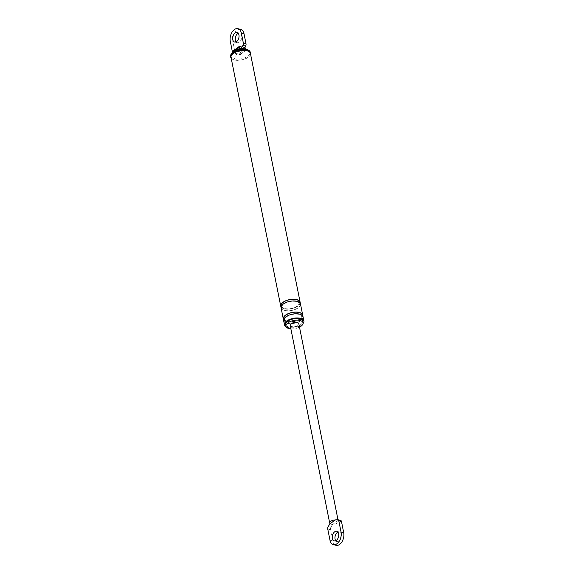 <?xml version="1.0" encoding="UTF-8"?>
<svg xmlns="http://www.w3.org/2000/svg" width="574" height="574" viewBox="0 0 574 574"><rect width="100%" height="100%" fill="white"/><g stroke="black" fill="none" stroke-linecap="round" stroke-linejoin="round"><path stroke-width="0.43" stroke-dasharray="2.87 2.15" d="M233.596 51.488A0.933 0.581 -126.5 0 1 234.149 50.856L235.189 51.122L235.462 52.499L238.131 53.167L237.851 51.789L238.892 52.047A0.933 0.581 -126.5 0 1 239.767 53.03L239.889 54.465L238.002 53.992L239.688 54.48A5.46 2.576 168.7 0 0 240.484 54.351L242.149 53.081A4.728 2.231 168.7 0 0 244.359 51.445L245.356 50.742A5.46 2.576 168.7 0 0 245.22 50.383L241.898 49.077M239.889 54.465L239.179 54.415L240.391 54.559L240.219 52.937A1.263 0.789 53.5 0 0 239.042 51.61L244.775 47.513L243.67 47.219L244.072 48.761M235.189 51.122L240.872 46.587M238.002 53.992L234.185 53.174L235.031 53.382L233.812 52.557L234.658 52.894A5.46 2.576 168.7 0 0 234.788 53.253L235.95 53.475M242.149 53.081L244.359 51.445M290.882 328.859A8.682 4.097 168.7 0 0 299.506 327.137M286.247 326.893A9.894 4.671 168.7 0 0 287.954 327.524A9.894 4.671 168.7 0 0 303.029 323.542M285.665 324.619A8.682 4.097 168.7 0 0 288.715 326.965A8.682 4.097 168.7 0 0 298.171 325.982A8.682 4.097 168.7 0 0 302.692 321.218M283.642 320.679A9.894 4.671 168.7 0 0 287.122 323.341A9.894 4.671 168.7 0 0 297.892 322.229A9.894 4.671 168.7 0 0 303.043 316.798M283.642 319.79A9.894 4.671 168.7 0 0 286.778 321.634A9.894 4.671 168.7 0 0 296.722 320.837A9.894 4.671 168.7 0 0 302.699 315.98M281.081 307.851A9.894 4.671 168.7 0 0 284.553 310.52A9.894 4.671 168.7 0 0 295.33 309.4A9.894 4.671 168.7 0 0 300.482 303.969M281.081 306.961A9.894 4.671 168.7 0 0 284.216 308.805A9.894 4.671 168.7 0 0 294.161 308.008A9.894 4.671 168.7 0 0 300.137 303.151M244.947 47.678A1.263 0.789 -126.5 0 1 245.751 48.847L245.923 50.462L245.177 51.014L245.859 49.364M237.708 49.78L235.498 51.423L234.658 52.894M237.342 49.945A4.728 2.231 168.7 0 0 235.498 51.423M237.851 51.789L243.67 47.219M235.462 52.499L233.396 52.449L236.058 53.117L238.131 53.167M240.621 29.367A8.797 5.489 -76 0 0 234.673 32.912A8.797 5.489 -76 0 0 232.958 41.995L230.296 41.328M232.893 52.32A2.196 1.37 -76 0 0 233.137 52.428L235.806 53.095A2.196 1.37 -76 0 1 234.953 51.983L232.958 41.995M236.086 41.859A4.944 3.085 -76 0 0 237.292 42.698A4.944 3.085 -76 0 0 240.642 40.704A4.944 3.085 -76 0 0 241.604 35.595A4.944 3.085 -76 0 0 239.688 33.098A4.944 3.085 -76 0 0 238.232 33.27M230.655 55.707A9.973 4.707 168.7 0 0 234.206 58.835A9.973 4.707 168.7 0 0 245.478 57.544A9.973 4.707 168.7 0 0 250.128 51.811M231.013 57.321A9.894 4.671 168.7 0 0 233.015 59.474A9.894 4.671 168.7 0 0 234.493 59.99A9.894 4.671 168.7 0 0 249.403 56.195A9.894 4.671 168.7 0 0 250.422 53.439M231.186 58.168A10.167 4.8 168.7 0 0 232.757 59.344A10.167 4.8 168.7 0 0 234.278 59.875A10.167 4.8 168.7 0 0 249.597 55.979A10.167 4.8 168.7 0 0 250.587 54.293M330.129 523.725A4.398 2.074 168.7 0 0 331.227 524.227A4.398 2.074 168.7 0 0 332.791 524.392A4.398 2.074 168.7 0 0 338.308 521.321A4.398 2.074 168.7 0 0 337.864 520.64L332.353 524.715L329.691 524.048M340.626 520.388A2.196 1.37 -76 0 0 340.368 520.36L337.864 520.64A4.398 2.074 168.7 0 0 336.759 520.137A4.398 2.074 168.7 0 0 335.194 519.972M338.301 520.317L335.632 519.649M332.353 524.715L330.832 527.42L328.17 526.753M330.832 527.42A2.196 1.37 -76 0 0 330.409 529.687L332.647 540.866A8.797 5.489 -76 0 0 336.041 545.3M340.368 520.36L337.706 519.692M335.768 540.73A4.944 3.085 -76 0 0 336.974 541.569A4.944 3.085 -76 0 0 340.325 539.574A4.944 3.085 -76 0 0 341.286 534.466A4.944 3.085 -76 0 0 339.377 531.969A4.944 3.085 -76 0 0 337.914 532.141M290.186 325.393A4.398 2.074 168.7 0 0 291.736 326.584A4.398 2.074 168.7 0 0 296.521 326.089A4.398 2.074 168.7 0 0 298.81 323.671M241.13 54.013L240.484 54.351M240.018 54.315L245.966 49.909M239.767 53.03L245.751 48.847M238.892 52.047L239.042 51.61L238.002 51.344M234.149 50.856L234.3 50.419A1.263 0.789 53.5 0 0 233.762 50.498M235.34 50.684L234.3 50.419L240.068 46.386M234.063 53.002L233.575 51.854M233.855 52.772L233.661 51.804L233.812 52.557L237.327 49.952M244.718 47.613L243.799 47.384M243.943 49.586L245.837 50.06M287.258 323.241A9.672 4.563 168.7 0 0 300.676 320.572A9.672 4.563 168.7 0 0 299.427 314.236A9.672 4.563 168.7 0 0 286.01 316.905A9.672 4.563 168.7 0 0 287.258 323.241M283.714 319.496A9.672 4.563 168.7 0 0 286.914 321.533A9.672 4.563 168.7 0 0 296.887 320.658A9.672 4.563 168.7 0 0 302.52 315.736M284.697 310.412A9.672 4.563 168.7 0 0 298.107 307.743A9.672 4.563 168.7 0 0 296.866 301.407A9.672 4.563 168.7 0 0 283.448 304.077A9.672 4.563 168.7 0 0 284.697 310.412M281.152 306.667A9.672 4.563 168.7 0 0 284.352 308.704A9.672 4.563 168.7 0 0 294.326 307.836A9.672 4.563 168.7 0 0 299.958 302.907M243.534 47.255L244.574 47.513A1.263 0.789 -126.5 0 1 244.833 47.613M245.959 49.386L245.923 50.469L245.22 50.383M234.953 51.983L232.291 51.316M242.902 49.235L246.755 49.551M236.954 53.633L234.206 58.835M330.409 529.687L327.747 529.02M332.647 540.866L329.978 540.199M287.323 321.426C293.135 322.172 297.741 320.945 301.163 317.738C301.537 315.772 303.337 316.547 299.018 314.337C293.235 313.591 288.629 314.81 285.199 318.01C283.771 319.316 284.482 320.45 287.323 321.426M284.761 308.597C290.566 309.343 295.18 308.116 298.602 304.909C298.975 302.943 300.776 303.718 296.449 301.508C290.674 300.762 286.067 301.981 282.63 305.181C281.21 306.487 281.92 307.628 284.761 308.597M237.026 32.431L239.688 33.098M234.623 42.031L237.292 42.698M338.308 521.321L337.986 519.728M336.708 531.302L339.377 531.969M334.312 540.902L336.974 541.569"/><path stroke-width="0.86" d="M241.41 48.094L242.931 45.396L245.593 46.056L244.072 48.761L241.41 48.094L241.13 46.716L240.09 46.458A0.933 0.581 53.5 0 0 239.545 47.09L240.004 48.603L244.316 49.199A9.973 4.707 168.7 0 0 235.024 51.057A9.973 4.707 168.7 0 0 230.655 55.707L230.655 56.683A10.167 4.8 168.7 0 0 231.186 58.168M299.506 327.137A8.682 4.097 168.7 0 0 303.015 322.832A8.682 4.097 168.7 0 0 299.965 320.493A8.682 4.097 168.7 0 0 290.501 321.469A8.682 4.097 168.7 0 0 285.981 326.233A8.682 4.097 168.7 0 0 289.038 328.579A8.682 4.097 168.7 0 0 290.882 328.859M303.029 323.542A9.894 4.671 168.7 0 0 303.876 320.981A9.894 4.671 168.7 0 0 300.403 318.312A9.894 4.671 168.7 0 0 289.626 319.424A9.894 4.671 168.7 0 0 284.474 324.855A9.894 4.671 168.7 0 0 286.247 326.893M303.015 322.832L302.692 321.218A8.682 4.097 168.7 0 0 299.642 318.879A8.682 4.097 168.7 0 0 290.179 319.854A8.682 4.097 168.7 0 0 285.665 324.619L285.981 326.233M303.876 320.981L303.043 316.798A9.894 4.671 168.7 0 0 299.563 314.129A9.894 4.671 168.7 0 0 288.787 315.248A9.894 4.671 168.7 0 0 283.642 320.679L284.474 324.855M302.699 315.98A9.894 4.671 168.7 0 0 302.699 315.09A9.894 4.671 168.7 0 0 299.226 312.421A9.894 4.671 168.7 0 0 288.449 313.533A9.894 4.671 168.7 0 0 283.298 318.965A9.894 4.671 168.7 0 0 283.642 319.79M302.699 315.09L300.482 303.969A9.894 4.671 168.7 0 0 297.002 301.3A9.894 4.671 168.7 0 0 286.225 302.419A9.894 4.671 168.7 0 0 281.081 307.851L283.298 318.965M300.137 303.151A9.894 4.671 168.7 0 0 300.137 302.261A9.894 4.671 168.7 0 0 296.658 299.592A9.894 4.671 168.7 0 0 285.888 300.704A9.894 4.671 168.7 0 0 280.736 306.136A9.894 4.671 168.7 0 0 281.081 306.961M240.068 46.386L241.13 46.716M241.898 49.077L240.319 49.156A5.46 2.576 168.7 0 0 239.523 49.285L237.708 49.78A4.728 2.231 168.7 0 0 237.342 49.945L235.024 51.057M242.931 45.396A2.196 1.37 -76 0 0 243.354 43.129L241.353 33.134A8.797 5.489 -76 0 0 237.959 28.7A8.797 5.489 -76 0 0 232.004 32.244A8.797 5.489 -76 0 0 230.296 41.328L232.291 51.316A2.196 1.37 -76 0 0 232.893 52.32M245.593 46.056A2.196 1.37 -76 0 0 246.016 43.796L243.354 43.129M237.959 28.7L240.621 29.367A8.797 5.489 -76 0 1 244.022 33.801L246.016 43.796M232.714 39.534A4.944 3.085 -76 0 0 234.623 42.031A4.944 3.085 -76 0 0 237.973 40.036A4.944 3.085 -76 0 0 238.935 34.928A4.944 3.085 -76 0 0 237.026 32.431A4.944 3.085 -76 0 0 233.675 34.426A4.944 3.085 -76 0 0 232.714 39.534M238.232 33.27A4.944 3.085 -76 0 0 235.383 40.202A4.944 3.085 -76 0 0 236.086 41.859M250.587 54.293A10.167 4.8 168.7 0 0 250.508 52.715L250.128 51.811A9.973 4.707 168.7 0 0 246.755 49.551A9.973 4.707 168.7 0 0 244.316 49.199M300.137 302.261L250.422 53.439A9.894 4.671 168.7 0 0 246.942 50.777A9.894 4.671 168.7 0 0 236.165 51.89A9.894 4.671 168.7 0 0 231.013 57.321L280.736 306.136M250.508 52.715A10.167 4.8 168.7 0 0 247.064 50.412A10.167 4.8 168.7 0 0 236.416 51.387A10.167 4.8 168.7 0 0 230.655 56.683M335.194 519.972L329.691 524.048L328.17 526.753A2.196 1.37 -76 0 0 327.747 529.02L329.978 540.199A8.797 5.489 -76 0 0 333.379 544.633A8.797 5.489 -76 0 0 339.327 541.088A8.797 5.489 -76 0 0 341.042 532.005L338.803 520.826A2.196 1.37 -76 0 0 337.957 519.721A2.196 1.37 -76 0 0 337.706 519.692L335.194 519.972A4.398 2.074 168.7 0 0 329.684 523.043A4.398 2.074 168.7 0 0 330.129 523.725M333.379 544.633L336.041 545.3A8.797 5.489 -76 0 0 341.996 541.756A8.797 5.489 -76 0 0 343.704 532.672L341.473 521.493A2.196 1.37 -76 0 0 340.626 520.388L337.957 519.721M332.396 538.405A4.944 3.085 -76 0 0 334.312 540.902A4.944 3.085 -76 0 0 337.656 538.907A4.944 3.085 -76 0 0 338.617 533.798A4.944 3.085 -76 0 0 336.708 531.302A4.944 3.085 -76 0 0 333.358 533.296A4.944 3.085 -76 0 0 332.396 538.405M337.914 532.141A4.944 3.085 -76 0 0 335.065 539.072A4.944 3.085 -76 0 0 335.768 540.73M337.986 519.728L298.81 323.671A4.398 2.074 168.7 0 0 297.267 322.488A4.398 2.074 168.7 0 0 292.475 322.983A4.398 2.074 168.7 0 0 290.186 325.393L329.684 523.043M233.575 51.854L233.762 50.498A1.263 0.789 53.5 0 0 233.553 51.273L239.545 47.09M245.859 49.364L245.708 48.632A0.933 0.581 53.5 0 0 244.84 47.642L244.718 47.613M302.52 315.736A9.672 4.563 168.7 0 0 299.083 312.521A9.672 4.563 168.7 0 0 288.005 313.849A9.672 4.563 168.7 0 0 283.714 319.496M299.958 302.907A9.672 4.563 168.7 0 0 296.521 299.693A9.672 4.563 168.7 0 0 285.443 301.02A9.672 4.563 168.7 0 0 281.152 306.667M240.319 49.156L239.344 48.46L239.803 48.374M237.327 49.952L239.344 48.46L239.085 47.183A1.263 0.789 -126.5 0 1 239.293 46.401A1.263 0.789 -126.5 0 1 239.824 46.329L240.09 46.458M239.523 49.285L240.004 48.603M244.022 33.801L241.353 33.134M341.473 521.493L338.803 520.826M343.704 532.672L341.042 532.005M241.008 46.551L239.293 46.401L233.762 50.498M244.711 47.477L245.959 49.386"/></g></svg>
